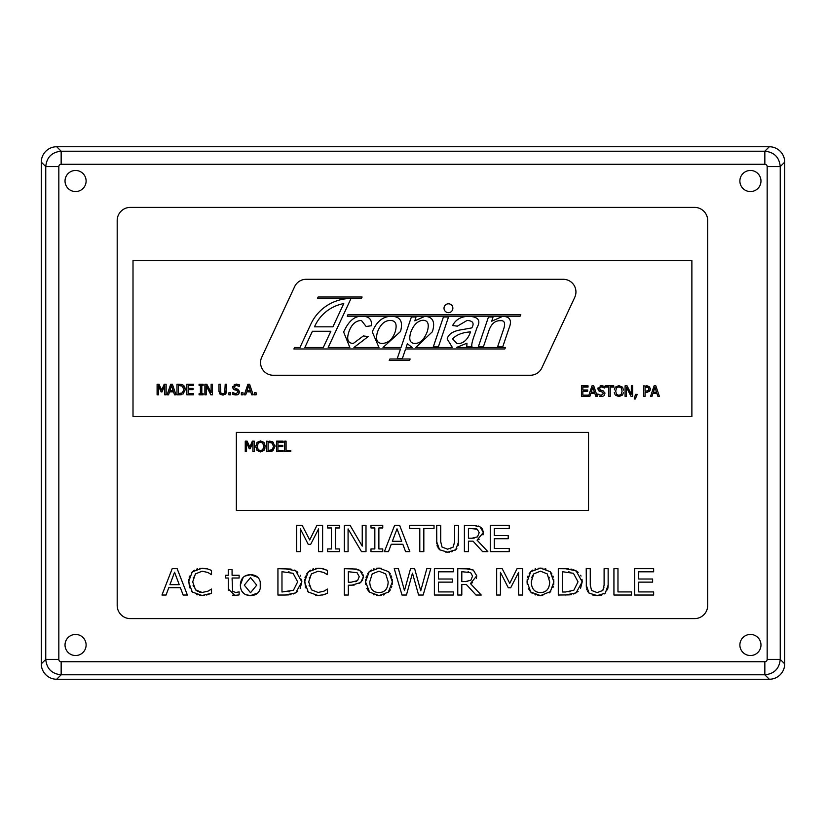 <?xml version="1.0" encoding="UTF-8"?>
<svg xmlns="http://www.w3.org/2000/svg" width="826" height="826" viewBox="0 0 826 826"><rect width="100%" height="100%" fill="white"/><g stroke="black" fill="none" stroke-linecap="round" stroke-linejoin="round"><path stroke-width="1.24" d="M86.111 644.982A10.542 10.542 0 0 1 70.303 654.12A10.542 10.542 0 0 1 70.303 635.855A10.542 10.542 0 0 1 86.111 644.982M760.973 644.982A10.542 10.542 0 0 1 745.155 654.12A10.542 10.542 0 0 1 745.155 635.855A10.542 10.542 0 0 1 760.973 644.982M760.973 181.018A10.542 10.542 0 0 1 745.155 190.145A10.542 10.542 0 0 1 745.155 171.88A10.542 10.542 0 0 1 760.973 181.018M86.111 181.018A10.542 10.542 0 0 1 70.303 190.145A10.542 10.542 0 0 1 70.303 171.88A10.542 10.542 0 0 1 86.111 181.018M769.305 679.251A15.405 15.395 45 0 0 784.7 663.856L784.7 162.144A15.405 15.395 -45 0 0 769.305 146.749L56.695 146.749A15.405 15.395 -135 0 0 41.3 162.144L41.3 663.856A15.405 15.395 135 0 0 56.695 679.251L769.305 679.251L764.845 674.79C774.179 673.861 779.31 668.73 780.24 659.406L767.168 659.406A2.323 2.323 45 0 1 764.845 661.719L764.845 674.79L61.155 674.79L61.155 661.719A2.323 2.323 135 0 1 58.832 659.406L45.76 659.406C46.69 668.73 51.821 673.861 61.155 674.79L56.695 679.251M58.832 659.406L58.832 166.594L45.76 166.594L45.76 659.406L41.3 663.856M58.832 166.594A2.323 2.323 -135 0 1 61.155 164.281L61.155 151.21C51.821 152.139 46.69 157.27 45.76 166.594L41.3 162.144M61.155 164.281L764.845 164.281L764.845 151.21L61.155 151.21L56.695 146.749M764.845 164.281A2.323 2.323 -45 0 1 767.168 166.594L780.24 166.594C779.31 157.27 774.179 152.139 764.845 151.21L769.305 146.749M249.607 384.266L247.883 384.266L244.331 394.807L245.745 394.807L246.706 391.854L250.732 391.854L251.682 394.807L253.169 394.807L249.607 384.266M250.34 390.667L247.088 390.667L248.709 385.701L250.34 390.667M646.283 392.453L649.432 391.359L650.351 389.015L649.102 386.496L643.691 385.845L643.691 396.387L645.096 396.387L645.096 392.453L647.119 392.412M648.131 387.456L648.895 389.067L648.296 390.626L645.096 391.256L645.096 387.053L648.131 387.456L648.895 389.067L648.131 387.456L646.252 387.053M646.335 385.845L647.047 385.866M647.636 385.938L649.804 387.177M650.31 388.375L650.103 390.347M635.256 399.01L637.238 394.374L635.473 394.374L634.223 399.01L635.256 399.01M164.735 385.721L164.735 394.807L166.14 394.807L166.14 384.266L164.188 384.266L161.648 390.13L159.015 384.266L157.105 384.266L157.105 394.807L158.406 394.807L158.406 385.721L161.132 391.906L161.989 391.906L164.735 385.721M631.064 396.387L632.633 396.387L632.633 385.845L631.322 385.845L631.322 394.188L627.079 385.845L625.086 385.845L625.086 396.387L626.397 396.387L626.397 387.291L631.064 396.387M172.417 384.266L170.693 384.266L167.141 394.807L168.556 394.807L169.516 391.854L173.543 391.854L174.503 394.807L175.979 394.807L172.417 384.266M173.161 390.667L169.898 390.667L171.529 385.701L173.161 390.667M592.005 385.845L588.442 396.387L589.867 396.387L590.817 393.434L594.844 393.434L595.804 396.387L597.281 396.387L593.729 385.845L592.005 385.845M591.21 392.236L592.831 387.28L594.462 392.236L591.21 392.236M193.408 384.266L186.81 384.266L186.81 394.807L193.408 394.807L193.408 393.558L188.214 393.558L188.214 389.645L193.057 389.645L193.057 388.396L188.214 388.396L188.214 385.515L193.408 385.515L193.408 384.266M581.442 385.845L581.442 396.387L588.04 396.387L588.04 395.138L582.846 395.138L582.846 391.225L587.689 391.225L587.689 389.975L582.846 389.975L582.846 387.084L588.04 387.084L588.04 385.845L581.442 385.845M199.066 393.734L199.066 394.807L203.155 394.807L203.155 393.734L201.812 393.734L201.812 385.339L203.155 385.339L203.155 384.266L199.066 384.266L199.066 385.339L200.408 385.339L200.408 393.734L199.066 393.734M599.81 396.459L600.357 396.532M601.865 396.542L603.548 395.953M604.302 395.251L604.673 394.601M604.694 392.185L604.931 393.382L603.145 390.832M600.678 390.161L602.835 390.719L600.678 390.161L599.294 388.519L601.473 386.867L604.518 388.014L604.518 386.341L601.38 385.649L597.838 388.674L598.52 390.574L602.164 391.989L603.465 393.599L601.122 395.365L597.756 393.992L597.756 395.757M597.859 393.992L599.428 395.004M603.465 393.599L602.164 391.989L599.841 391.379M600.719 391.617L598.303 390.306M598.767 390.801L597.91 388.014M600.234 385.794L604.518 386.341M206.19 385.711L210.857 394.807L212.427 394.807L212.427 384.266L211.126 384.266L211.126 392.608L206.872 384.266L204.889 384.266L204.889 394.807L206.19 394.807L206.19 385.711M608.814 387.084L608.814 396.387L610.218 396.387L610.218 387.084L613.759 387.084L613.759 385.845L605.282 385.845L605.282 387.084L608.814 387.084M218.962 390.843L219.974 394.054L222.783 395.024L225.591 394.054L226.603 390.843L226.603 384.266L225.199 384.266L224.744 392.97L222.783 393.837L220.821 392.97L220.366 384.266L218.962 384.266L219.004 391.689M220.366 390.843L220.821 392.97M220.511 394.477L219.551 393.537M224.744 392.97L225.199 390.874M226.603 390.843L226.51 392.082M225.983 393.589L225.064 394.477M223.505 394.993L222.07 394.993M623.496 390.109L622.69 387.611M618.88 385.618L622.288 387.043L618.88 385.618L615.494 387.043L618.88 385.618M615.05 387.673L614.317 389.841M616.547 387.931L618.891 386.836L621.224 387.931L622.092 391.111L621.224 394.291L618.891 395.396L616.557 394.291L615.69 391.111L616.547 387.931M622.732 394.56L623.454 392.402M622.288 395.169L618.88 396.604L622.288 395.169M618.88 396.604L615.484 395.169L618.88 396.604M614.317 392.402L615.04 394.56M621.224 387.931L620.615 387.332M619.83 386.96L618.891 386.836M228.885 392.794L228.885 394.807L230.568 394.807L230.568 392.794L228.885 392.794M654.109 385.845L650.547 396.387L651.972 396.387L652.922 393.434L656.949 393.434L657.909 396.387L659.385 396.387L655.834 385.845L654.109 385.845M653.314 392.236L654.935 387.28L656.567 392.236L653.314 392.236M232.478 392.412L232.478 394.178L235.937 394.993L238.693 394.033L239.643 391.803L237.558 389.139L235.389 388.581L234.016 386.95L236.195 385.288L239.241 386.434L239.241 384.761L236.102 384.069L232.55 387.095L233.242 388.994L236.886 390.409L238.187 392.02L235.833 393.785L232.478 392.412M234.243 384.482L239.241 384.761M233.521 389.252L232.571 386.754M238.187 392.02L236.886 390.409L234.367 389.727M232.581 392.412L234.15 393.424M235.389 388.581L238.146 389.376M239.571 391.059L238.693 394.033L237.733 394.673M237.134 394.869L233.985 394.756M233.531 394.611L232.478 394.178M184.735 386.888L185.292 389.542L183.135 393.961L185.292 389.542L183.155 385.102L184.188 386.041M182.639 384.813L179.376 384.266L181.71 384.482M178.375 393.589L178.375 385.474L182.236 386.103L183.826 389.521L182.36 392.897L178.375 393.589M179.448 393.589L180.801 393.496M181.493 393.331L183.444 391.607M180.357 394.776L181.978 394.508M181.513 394.632L180.997 394.725M179.376 384.266L176.981 384.266L176.981 394.807L179.407 394.807M182.236 386.103L180.832 385.587M241.347 392.794L241.347 394.807L243.04 394.807L243.04 392.794L241.347 392.794M254.439 394.807L256.132 394.807L256.132 392.794L254.439 392.794L254.439 394.807M508.95 328.469L502.714 346.91L497.572 346.91L503.777 328.696C505.595 322.976 504.428 320.312 500.257 320.684C495.094 320.54 491.315 323.833 488.92 330.545L483.365 346.91L478.306 346.91L488.465 316.988L493.039 316.988L491.718 321.221L502.786 316.306C510.148 316.626 512.203 320.684 508.95 328.469M452.421 305.579L452.276 306.012A4.429 4.429 0 0 1 448.621 312.651A4.429 4.429 0 0 1 444.44 306.332A4.429 4.429 0 0 1 451.987 305.579L452.421 305.579M448.528 316.988L438.369 346.91L433.268 346.91L443.428 316.988L448.528 316.988M470.448 331.907C462.488 332.393 456.541 334.706 452.617 338.856L456.995 343.626C462.56 343.926 466.845 340.622 469.839 333.725L470.448 331.907M452.39 347.498L447.176 338.97C448.456 333.921 453.443 330.813 462.137 329.646L471.811 327.901C474.506 323.255 472.937 320.777 467.082 320.457L457.336 326.167L452.617 325.527C455.818 319.373 461.352 316.306 469.24 316.306C478.419 316.874 481.021 320.633 477.025 327.561L474.682 334.406C472.1 341.365 471.233 345.536 472.069 346.91L466.742 346.91L466.969 343.203L456.458 347.498L505.491 347.498L504.8 348.975L405.597 348.975L402.396 358.432L397.296 358.432L400.517 348.975L293.901 348.975L294.583 347.498L299.952 347.498L310.886 324.06A44.284 44.284 0 0 1 351.019 298.485L317.442 298.485L318.124 297.009L362.118 297.009L361.437 298.485L351.019 298.485L328.17 347.498L349.852 347.498L343.647 332.021C348.665 320.818 354.984 315.584 362.614 316.306C369.15 316.358 372.061 319.507 371.339 325.754L366.166 326.507L361.406 320.457C355.634 320.653 351.453 324.463 348.861 331.907C346.393 339.424 347.88 343.265 353.321 343.43L363.368 335.955L368.21 336.554L353.91 347.498L378.979 347.498L372.289 331.949C376.563 321.469 383.016 316.255 391.627 316.306C400.311 316.503 403.264 321.572 400.507 331.494L383.006 347.498L401.013 347.498L411.389 316.988L416.005 316.988L414.828 320.839L424.915 316.306C432.907 316.854 435.395 321.995 432.401 331.722L415.808 347.498L452.39 347.498M427.228 331.722C429.427 324.226 428.054 320.405 423.108 320.271C417.78 320.725 413.681 324.68 410.821 332.135C408.571 339.6 409.964 343.368 415.024 343.43C420.124 343.41 424.192 339.507 427.228 331.722M407.352 343.771L406.093 347.498L412.277 347.498L407.352 343.771M395.22 331.763C397.337 324.267 395.675 320.498 390.233 320.457C384.699 320.488 380.456 324.319 377.503 331.949C375.314 339.579 376.945 343.41 382.407 343.43C388.396 343.038 392.66 339.156 395.22 331.763M314.489 326.828L332.919 326.828L343.761 303.586A39.855 39.855 0 0 0 314.489 326.828M312.414 331.257L304.835 347.498L323.286 347.498L330.854 331.257L312.414 331.257M261.728 357.255L294.665 286.601A12.658 12.658 0 0 1 306.136 279.302L563.291 279.302A12.658 12.658 0 0 1 574.762 297.298L541.815 367.952A12.658 12.658 0 0 1 530.344 375.252L273.189 375.252A12.658 12.658 0 0 1 261.728 357.255M389.903 359.011L410.14 359.011L409.448 360.487L389.211 360.487L389.903 359.011M520.081 316.203L347.25 316.203L347.932 314.727L520.772 314.727L520.081 316.203M269.121 451.698L272.859 450.851L275.017 446.432L272.879 441.993L266.695 441.156L266.695 451.698L270.081 451.677M273.551 446.422L272.084 449.788L268.099 450.49L268.099 442.364L271.95 443.004L273.551 446.422M271.95 443.004L270.556 442.478M274.903 445.162L275.017 446.432L272.828 450.872M271.238 451.533L270.608 451.626M269.173 450.49L270.525 450.387M271.217 450.222L272.084 449.788M269.1 441.156L271.434 441.373M272.363 441.704L273.613 442.602M264.64 449.282L263.897 450.49L265.156 446.432L263.897 442.364L260.5 440.929L257.103 442.364L255.833 446.432L257.092 450.49L260.5 451.925L263.897 450.49L260.5 451.925L256.69 449.933M263.7 446.432L262.833 449.602L260.5 450.707L258.166 449.602L257.299 446.432L258.166 443.242L260.5 442.147L262.833 443.242L263.7 446.432M262.833 443.242L262.11 442.581M261.388 442.261L259.622 442.251M255.884 447.424L255.895 445.42M265.074 445.142L264.836 448.745M258.879 442.571L258.166 443.242M256.896 442.633L260.5 440.929L264.33 442.973M276.534 441.156L276.534 451.698L283.132 451.698L283.132 450.449L277.939 450.449L277.939 446.536L282.781 446.536L282.781 445.286L277.939 445.286L277.939 442.406L283.132 442.406L283.132 441.156L276.534 441.156M252.901 442.612L252.901 451.698L254.294 451.698L254.294 441.156L252.353 441.156L249.803 447.021L247.17 441.156L245.26 441.156L245.26 451.698L246.561 451.698L246.561 442.612L249.297 448.797L250.144 448.797L252.901 442.612M284.671 451.698L290.783 451.698L290.783 450.449L286.075 450.449L286.075 441.156L284.671 441.156L284.671 451.698M573.358 569.62L578.19 572.294M580.595 575.247L581.039 576.083M582.01 579.294L582.206 581.876L580.533 588.391M569.269 594.885L558.304 595.04L558.304 568.68L568.329 568.763M570.972 569.052L571.912 569.228M578.107 591.416L573.605 594.008M571.355 594.606L570.446 594.751M569.981 572.088L568.618 571.871M568.918 591.808L570.136 591.633M565.418 592.005L573.812 590.249L578.024 581.834L573.43 573.285L562.341 571.706L562.341 592.005L565.418 592.005M565.211 568.68L576.063 570.766L582.206 581.876L576.011 592.923L565.294 595.04M339.362 551.634L327.592 551.634L327.592 548.939L331.453 548.939L331.453 527.969L327.592 527.969L327.592 525.274L339.362 525.274L339.362 527.969L335.49 527.969L335.49 548.939L339.362 548.939L339.362 551.634M300.396 551.634L296.637 551.634L296.637 525.274L302.12 525.274L309.709 539.946L317.008 525.274L322.615 525.274L322.615 551.634L318.568 551.634L318.568 528.929L310.669 544.375L308.232 544.375L300.396 528.929L300.396 551.634M366.001 551.634L361.489 551.634L348.076 528.908L348.076 551.634L344.318 551.634L344.318 525.274L350.038 525.274L362.242 546.141L362.242 525.274L366.001 525.274L366.001 551.634M434.022 525.274L434.022 528.392L423.831 528.392L423.831 551.634L419.794 551.634L419.794 528.392L409.603 528.392L409.603 525.274L434.022 525.274M382.748 551.634L370.977 551.634L370.977 548.939L374.839 548.939L374.839 527.969L370.977 527.969L370.977 525.274L382.748 525.274L382.748 527.969L378.876 527.969L378.876 548.939L382.748 548.939L382.748 551.634M456.85 548.578L455.188 550.178M452.349 551.592L451.419 551.83M449.736 552.098L445.617 552.088M436.789 543.838L436.686 525.274L440.723 525.274L440.723 541.722L442.024 547.039L447.651 549.197L453.267 547.039L454.568 541.804L454.568 525.274L458.606 525.274L458.213 545.563M450.304 548.877L450.82 548.712M439.639 549.806L437.904 547.741M437.336 546.461L437.057 545.449M458.606 541.722L455.725 549.755L447.651 552.191L439.577 549.755L436.686 541.722M384.41 551.634L394.642 525.274L399.598 525.274L409.83 551.634L405.587 551.634L402.83 544.262L391.245 544.262L388.488 551.634L384.41 551.634M392.36 541.278L401.694 541.278L397.017 528.857L392.36 541.278M482.436 528.96L483.365 532.429L482.993 534.938M479.204 539.244L477.067 540.163L487.856 551.634L482.621 551.634L473.03 541.144L468.435 541.144L468.435 551.634L464.398 551.634L464.398 525.274L476.581 525.522M478.636 526.048L481.816 528.165M477.252 529.208L468.435 528.31L468.435 538.222L471.976 538.222L477.469 536.848L479.183 532.708L477.252 529.208L475.291 528.516M471.976 538.222L474.238 538.087M472.214 525.274L479.927 526.658L483.365 532.429L477.067 540.163M490.262 551.634L490.262 525.274L509.239 525.274L509.239 528.392L494.299 528.392L494.299 535.609L508.207 535.609L508.207 538.728L494.299 538.728L494.299 548.516L509.239 548.516L509.239 551.634L490.262 551.634M208.699 594.369L206.459 595.019M204.435 595.401L199.799 595.37M199.634 592.17L202.122 592.469L207.997 591.168L211.528 589.052L211.528 593.244L209.628 594.018M199.799 568.35L207.491 568.887L211.528 570.425L211.528 574.659L207.811 572.459L202.122 571.2L195.411 573.905L192.706 581.876L195.525 589.847L198.034 591.622M193.088 585.345L193.46 586.543M193.418 577.291L193.253 577.808M211.208 574.659L209.835 573.636M191.395 572.841L194.44 570.177M196.598 569.135L197.445 568.856M189.505 587.771L188.669 579.367M189.133 577.126L189.484 576.104M211.528 593.244L202.102 595.505L192.313 592.046L191.384 591.055M197.207 594.834L196.629 594.637M195.525 589.847L202.122 592.469M192.313 592.046L188.514 581.876L192.293 571.84L202.163 568.205L207.491 568.887L211.528 570.425M161.958 595.04L172.19 568.68L177.146 568.68L187.388 595.04L183.135 595.04L180.378 587.668L168.793 587.668L166.047 595.04L161.958 595.04M169.908 584.674L179.242 584.674L174.565 572.263L169.908 584.674M228.327 590.26L228.255 578.014L225.663 578.014L225.663 575.257L228.255 575.257L228.255 569.568L232.075 569.568L232.075 575.257L239.127 575.257L239.127 578.014L232.075 578.014L232.612 591.282L235.813 592.521L239.127 591.881L239.127 594.865L238.249 595.05M236.938 595.278L232.602 595.174M235.813 592.521L238.91 591.881M239.127 594.865L234.894 595.422L228.255 588.969M301.645 579.294L301.841 581.876L300.168 588.391M297.742 591.416L293.24 594.008M294.211 570.054L295.698 570.766L301.841 581.876L295.646 592.923L284.929 595.04L277.939 595.04L277.939 568.68L290.607 569.052M290.989 594.606L290.081 594.751M288.904 594.885L284.929 595.04M281.976 592.005L293.447 590.249L297.659 581.834L293.065 573.285L281.976 571.706L281.976 592.005M284.836 568.68L295.698 570.766L297.825 572.294M300.23 575.247L300.674 576.083M290.628 569.052L291.547 569.228M289.616 572.088L288.253 571.871M288.883 591.767L289.771 591.633M244.899 576.094L250.536 574.7L257.836 577.353M257.877 577.405L259.281 579.191M260.242 581.525L260.242 588.783M240.779 588.69L240.345 585.149L243.143 577.446M257.836 592.944L250.536 595.598L245.756 594.668M243.629 593.316L241.719 591.003M259.281 591.117L257.877 592.903M256.731 585.149L250.536 577.56L244.289 585.149L250.536 592.727L256.731 585.149M240.345 585.149C240.676 578.365 244.073 574.875 250.536 574.7C256.989 574.865 260.376 578.345 260.675 585.149C260.376 591.963 256.989 595.443 250.536 595.598C243.969 595.329 240.572 591.85 240.345 585.149M388.581 571.571L390.388 573.874M391.4 576.001L391.751 577.095M392.205 579.346L392.205 584.323M376.594 568.267L378.948 568.123L388.705 571.685L392.36 581.855L388.21 592.469M391.772 586.553L391.421 587.658M390.399 589.836L388.705 592.005L378.948 595.598L376.584 595.443M384.389 594.72L383.47 595.009M381.24 595.453L378.948 595.598L369.181 592.005L366.775 588.391M373.93 594.865L373.414 594.689M369.676 592.469L365.546 581.855L365.701 579.336M369.738 581.855C370.007 588.886 373.084 592.448 378.969 592.562C384.844 592.448 387.91 588.886 388.168 581.855L385.69 573.884L378.969 571.158L372.216 573.884L369.738 581.855M367.549 573.853L369.201 571.685L378.948 568.123L381.323 568.267M365.712 584.457L365.546 581.855L369.201 571.685L371.339 570.023M373.424 569.031L374.044 568.815M366.063 577.436L366.496 576.021M324.091 594.555L322.439 595.019M320.416 595.401L315.78 595.37M325.609 594.018L324.794 594.338M309.1 585.469L309.275 586.068M309.399 577.291L309.234 577.808M321.448 568.464L327.499 570.425L327.499 574.659L325.279 573.275M315.78 568.35L319.466 568.247M320.209 568.298L320.994 568.402M306.58 573.925L310.411 570.177M312.579 569.135L313.415 568.856M305.486 587.771L304.649 579.367M305.011 577.498L305.465 576.114M308.542 592.273L307.365 591.055M327.179 574.659L323.782 572.459L318.103 571.2L311.392 573.905L308.687 581.876L311.505 589.847L318.103 592.469L323.978 591.168L327.499 589.052L327.499 593.244L323.462 594.741L318.082 595.505L308.294 592.046L304.495 581.876L308.274 571.84L318.144 568.205L323.462 568.887L327.499 570.425M522.651 595.04L518.614 595.04L518.614 572.325L510.705 587.771L508.279 587.771L500.432 572.325L500.432 595.04L496.674 595.04L496.674 568.68L502.167 568.68L509.745 583.352L517.055 568.68L522.651 568.68L522.651 595.04M358.608 569.703L362.428 572.8M363.285 574.968L363.326 577.952M354.168 585.097L348.335 585.211L348.335 595.04L344.297 595.04L344.297 568.68L356.491 569.062M362.728 579.862L359.692 583.29M355.769 581.669L356.409 581.401M351.091 582.216L357.534 580.637L359.248 576.734L357.069 572.717L348.335 571.706L348.335 582.216L351.091 582.216M351.917 568.68L359.826 570.322L363.43 576.62L360.786 582.475L351.752 585.211M538.118 568.267L540.472 568.123L550.23 571.685L551.913 573.874M552.924 576.001L553.275 577.095M553.73 579.346L553.73 584.323M550.23 571.685L553.885 581.855L550.23 592.005L549.228 592.903M553.379 586.212L552.945 587.658M550.694 591.509L540.472 595.598L537.871 595.412M542.765 595.453L540.472 595.598L530.705 592.005L528.299 588.391M535.609 594.916L534.938 594.689M532.233 593.285L530.705 592.005L527.071 581.855L527.225 579.336M531.263 581.855C531.531 588.886 534.608 592.448 540.493 592.562C546.368 592.448 549.435 588.886 549.693 581.855L547.215 573.884L540.493 571.158L533.741 573.884L531.263 581.855M533.741 573.884L532.037 576.847M531.903 577.26L531.737 577.818M529.074 573.853L530.726 571.685L540.472 568.123L542.847 568.267M545.026 568.722L546.048 569.062M527.236 584.457L527.071 581.855L530.726 571.685L532.863 570.023M534.949 569.031L535.568 568.815M527.577 577.436L528.02 576.021M549.269 578.004L549.042 577.229M394.239 568.68L398.38 568.68L404.472 590.569L410.543 568.68L414.642 568.68L420.754 590.786L426.815 568.68L430.769 568.68L423.16 595.04L418.617 595.04L412.463 573.161L406.433 595.04L401.994 595.04L394.239 568.68M599.273 595.494L592.521 594.988M586.336 587.234L586.223 568.68L590.27 568.68L590.27 585.128L591.571 590.445L597.188 592.603L602.804 590.445L604.105 585.211L604.105 568.68L608.143 568.68L608.143 585.128L605.262 593.161L597.188 595.598L589.114 593.161L587.451 591.148M586.883 589.867L586.594 588.855M589.114 593.161L586.223 585.128M605.262 593.161L604.167 593.956M601.886 594.999L600.843 595.267M608.143 585.128L607.915 588.174M607.719 589.114L607.502 589.847M602.804 590.445L603.94 587.637M452.328 579.016L452.328 582.134L438.42 582.134L438.42 591.922L453.35 591.922L453.35 595.04L434.383 595.04L434.383 568.68L453.35 568.68L453.35 571.798L438.42 571.798L438.42 579.016L452.328 579.016M631.498 595.04L613.935 595.04L613.935 568.68L617.972 568.68L617.972 591.922L631.498 591.922L631.498 595.04M472.007 569.455L473.308 570.064L476.747 575.836L476.365 578.345M472.586 582.65L470.438 583.569L481.228 595.04L475.993 595.04L466.401 584.55L461.806 584.55L461.806 595.04L457.769 595.04L457.769 568.68L469.963 568.918M468.641 571.912L468.012 571.819M465.358 581.618L470.851 580.255L472.555 576.114L470.634 572.604L461.806 571.706L461.806 581.618L467.609 581.494M465.596 568.68L473.308 570.064L476.747 575.836L470.438 583.569M634.678 595.04L634.678 568.68L653.645 568.68L653.645 571.798L638.715 571.798L638.715 579.016L652.623 579.016L652.623 582.134L638.715 582.134L638.715 591.922L653.645 591.922L653.645 595.04L634.678 595.04M694.511 207.378A13.185 13.185 0 0 1 707.696 220.563L707.696 605.437A13.185 13.185 0 0 1 694.511 618.622L130.374 618.622A13.185 13.185 0 0 1 117.189 605.437L117.189 220.563A13.185 13.185 0 0 1 130.374 207.378L694.511 207.378M236.35 510.437L236.35 432.401L588.535 432.401L588.535 510.437L236.35 510.437M133.007 416.583L133.007 260.52L691.878 260.52L691.878 416.583L133.007 416.583M764.845 661.719L61.155 661.719M784.7 663.856L780.24 659.406L780.24 166.594L784.7 162.144M767.168 166.594L767.168 659.406"/></g></svg>
